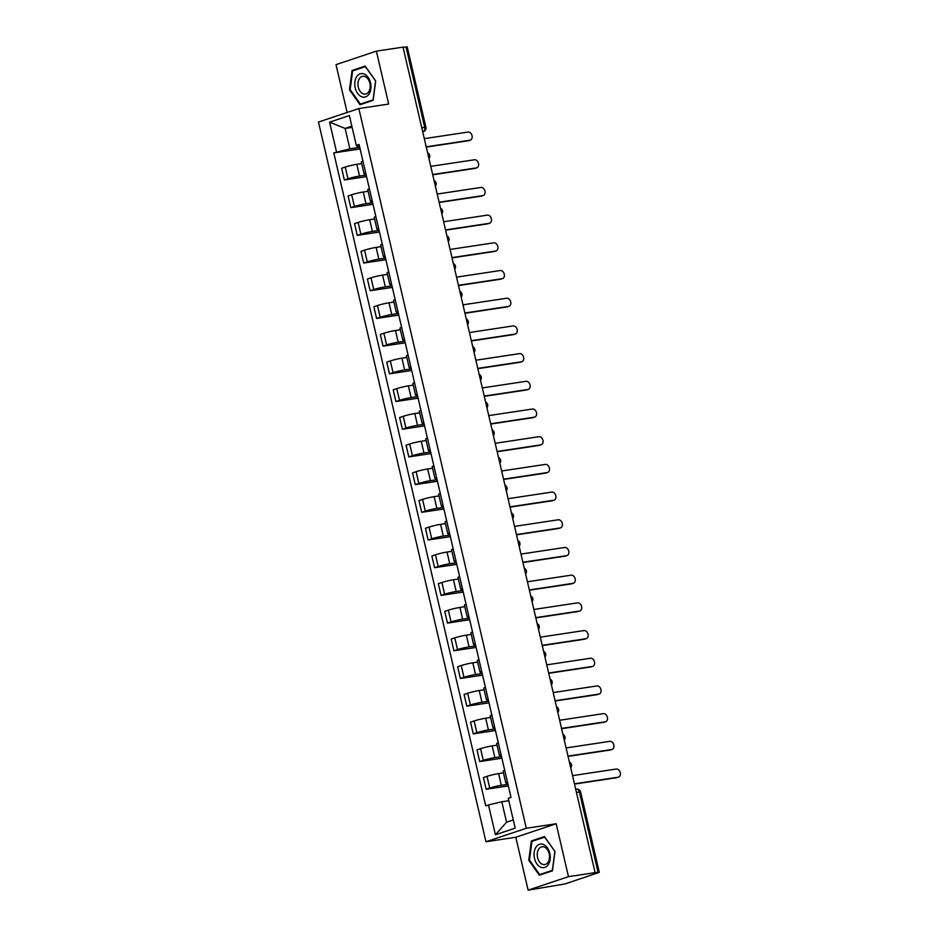 <?xml version="1.0" encoding="UTF-8"?>
<svg xmlns="http://www.w3.org/2000/svg" width="937" height="937" viewBox="0 0 937 937"><rect width="100%" height="100%" fill="white"/><g stroke="black" fill="none" stroke-linecap="round" stroke-linejoin="round"><path stroke-width="1.41" d="M528.117 890.15L568.478 876.657L595.112 872.64L403.015 47.131L376.369 51.148L388.679 104.054L358.836 108.563L318.475 122.056L485.952 841.754L515.807 837.245L528.117 890.15L565.105 883.919L599.293 872.359L598.087 872.406L579.371 791.988A3.654 2.46 -98.6 0 0 576.466 789.153A3.654 2.46 -98.6 0 0 576.196 789.223M376.369 51.148L336.008 64.641L347.135 112.475M568.478 876.657L556.168 823.764L526.313 828.273L358.836 108.563M595.112 872.64L598.087 872.406M403.062 47.33L407.197 46.85L425.913 127.268L424.695 127.315L405.979 46.897M361.682 163.588L356.798 164.326A8.421 0.726 166.9 0 0 345.226 167.067L341.642 168.262L344.359 179.974L347.955 178.78A8.421 0.726 -13.1 0 1 359.527 176.039L366.18 175.032M362.947 161.141A8.421 0.726 166.9 0 0 361.307 161.984L364.036 173.696A8.421 0.726 -13.1 0 1 365.676 172.853M366.554 176.625L344.359 179.974M365.887 173.732A8.421 0.726 -13.1 0 1 364.036 173.696M368.124 191.277L363.24 192.015A8.421 0.726 166.9 0 0 351.668 194.755L348.084 195.95L350.813 207.674L354.397 206.468A8.421 0.726 -13.1 0 1 365.969 203.739L372.633 202.732M369.401 188.841A8.421 0.726 166.9 0 0 367.749 189.672L370.478 201.396A8.421 0.726 -13.1 0 1 372.118 200.553M372.996 204.325L350.813 207.674M372.329 201.42A8.421 0.726 -13.1 0 1 370.478 201.396M374.566 218.977L369.682 219.715A8.421 0.726 166.9 0 0 358.11 222.456L354.526 223.65L357.255 235.363L360.839 234.168A8.421 0.726 -13.1 0 1 372.411 231.427L379.075 230.42M375.842 216.529A8.421 0.726 166.9 0 0 374.203 217.372L376.92 229.085A8.421 0.726 -13.1 0 1 378.571 228.253M379.45 232.013L357.255 235.363M378.771 229.12A8.421 0.726 -13.1 0 1 376.92 229.085M381.019 246.665L376.135 247.403A8.421 0.726 166.9 0 0 364.563 250.144L360.968 251.35L363.697 263.063L367.281 261.868A8.421 0.726 -13.1 0 1 378.853 259.127L385.517 258.12M382.284 244.229A8.421 0.726 166.9 0 0 380.645 245.072L383.374 256.785A8.421 0.726 -13.1 0 1 385.013 255.942M385.892 259.713L363.697 263.063M385.212 256.808A8.421 0.726 -13.1 0 1 383.374 256.785M387.461 274.365L382.577 275.103A8.421 0.726 166.9 0 0 371.005 277.844L367.409 279.039L370.138 290.751L373.734 289.556A8.421 0.726 -13.1 0 1 385.306 286.816L391.959 285.808M388.726 271.917A8.421 0.726 166.9 0 0 387.086 272.761L389.815 284.473A8.421 0.726 -13.1 0 1 391.455 283.642M392.334 287.401L370.138 290.751M391.654 284.508A8.421 0.726 -13.1 0 1 389.815 284.473M393.903 302.054L389.019 302.792A8.421 0.726 166.9 0 0 377.447 305.532L373.863 306.739L376.592 318.451L380.176 317.256A8.421 0.726 -13.1 0 1 391.748 314.516L398.412 313.508M395.18 299.617A8.421 0.726 166.9 0 0 393.528 300.461L396.257 312.173A8.421 0.726 -13.1 0 1 397.897 311.33M398.775 315.101L376.592 318.451M398.108 312.208A8.421 0.726 -13.1 0 1 396.257 312.173M400.345 329.754L395.461 330.492A8.421 0.726 166.9 0 0 383.889 333.232L380.305 334.427L383.034 346.151L386.618 344.945A8.421 0.726 -13.1 0 1 398.19 342.204L404.854 341.197M401.622 327.306A8.421 0.726 166.9 0 0 399.982 328.149L402.699 339.873A8.421 0.726 -13.1 0 1 404.351 339.03M405.229 342.79L383.034 346.151M404.55 339.897A8.421 0.726 -13.1 0 1 402.699 339.873M406.799 357.442L401.914 358.18A8.421 0.726 166.9 0 0 390.342 360.921L386.747 362.127L389.476 373.84L393.06 372.645A8.421 0.726 -13.1 0 1 404.632 369.904L411.296 368.897M408.063 355.006A8.421 0.726 166.9 0 0 406.424 355.849L409.153 367.562A8.421 0.726 -13.1 0 1 410.793 366.718M411.671 370.49L389.476 373.84M410.992 367.597A8.421 0.726 -13.1 0 1 409.153 367.562M413.24 385.142L408.356 385.88A8.421 0.726 166.9 0 0 396.784 388.621L393.189 389.815L395.918 401.54L399.513 400.333A8.421 0.726 -13.1 0 1 411.085 397.593L417.738 396.585M414.505 382.694A8.421 0.726 166.9 0 0 412.866 383.538L415.595 395.262A8.421 0.726 -13.1 0 1 417.234 394.418M418.113 398.178L395.918 401.54M417.433 395.285A8.421 0.726 -13.1 0 1 415.595 395.262M419.682 412.83L414.798 413.568A8.421 0.726 166.9 0 0 403.226 416.309L399.642 417.515L402.371 429.228L405.955 428.033A8.421 0.726 -13.1 0 1 417.527 425.293L424.192 424.285M420.959 410.394A8.421 0.726 166.9 0 0 419.307 411.238L422.037 422.95A8.421 0.726 -13.1 0 1 423.676 422.107M424.555 425.878L402.371 429.228M423.887 422.985A8.421 0.726 -13.1 0 1 422.037 422.95M426.124 440.531L421.24 441.268A8.421 0.726 166.9 0 0 409.668 444.009L406.084 445.204L408.813 456.928L412.397 455.722A8.421 0.726 -13.1 0 1 423.969 452.981L430.633 451.974M427.401 438.083A8.421 0.726 166.9 0 0 425.749 438.926L428.478 450.65A8.421 0.726 -13.1 0 1 430.13 449.807M430.997 453.567L408.813 456.928M430.329 450.674A8.421 0.726 -13.1 0 1 428.478 450.65M432.578 468.231L427.694 468.968A8.421 0.726 166.9 0 0 416.122 471.698L412.526 472.904L415.255 484.616L418.839 483.422A8.421 0.726 -13.1 0 1 430.411 480.681L437.075 479.674M433.843 465.783A8.421 0.726 166.9 0 0 432.203 466.626L434.932 478.338A8.421 0.726 -13.1 0 1 436.572 477.495M437.45 481.267L415.255 484.616M436.771 478.374A8.421 0.726 -13.1 0 1 434.932 478.338M439.02 495.919L434.136 496.657A8.421 0.726 166.9 0 0 422.564 499.398L418.968 500.592L421.697 512.316L425.293 511.11A8.421 0.726 -13.1 0 1 436.865 508.369L443.517 507.374M440.285 493.471A8.421 0.726 166.9 0 0 438.645 494.314L441.374 506.039A8.421 0.726 -13.1 0 1 443.014 505.195M443.892 508.955L421.697 512.316M443.213 506.062A8.421 0.726 -13.1 0 1 441.374 506.039M445.462 523.619L440.577 524.357A8.421 0.726 166.9 0 0 429.005 527.086L425.421 528.292L428.139 540.005L431.734 538.81A8.421 0.726 -13.1 0 1 443.306 536.069L449.971 535.062M446.738 521.171A8.421 0.726 166.9 0 0 445.087 522.014L447.816 533.727A8.421 0.726 -13.1 0 1 449.455 532.884M450.334 536.655L428.139 540.005M449.666 533.762A8.421 0.726 -13.1 0 1 447.816 533.727M451.903 551.307L447.019 552.045A8.421 0.726 166.9 0 0 435.447 554.786L431.863 555.981L434.592 567.705L438.176 566.498A8.421 0.726 -13.1 0 1 449.748 563.769L456.413 562.762M453.18 548.871A8.421 0.726 166.9 0 0 451.529 549.703L454.258 561.427A8.421 0.726 -13.1 0 1 455.909 560.584M456.776 564.355L434.592 567.705M456.108 561.45A8.421 0.726 -13.1 0 1 454.258 561.427M458.357 579.007L453.461 579.745A8.421 0.726 166.9 0 0 441.901 582.486L438.305 583.681L441.034 595.393L444.618 594.199A8.421 0.726 -13.1 0 1 456.19 591.458L462.855 590.451M459.622 576.56A8.421 0.726 166.9 0 0 457.982 577.403L460.711 589.115A8.421 0.726 -13.1 0 1 462.351 588.272M463.229 592.043L441.034 595.393M462.55 589.15A8.421 0.726 -13.1 0 1 460.711 589.115M464.799 606.696L459.915 607.434A8.421 0.726 166.9 0 0 448.343 610.174L444.747 611.369L447.476 623.093L451.072 621.887A8.421 0.726 -13.1 0 1 462.644 619.158L469.296 618.151M466.064 604.26A8.421 0.726 166.9 0 0 464.424 605.091L467.153 616.815A8.421 0.726 -13.1 0 1 468.793 615.972M469.671 619.744L447.476 623.093M468.992 616.839A8.421 0.726 -13.1 0 1 467.153 616.815M471.241 634.396L466.357 635.134A8.421 0.726 166.9 0 0 454.785 637.874L451.201 639.069L453.918 650.782L457.514 649.587A8.421 0.726 -13.1 0 1 469.086 646.846L475.75 645.839M472.517 631.948A8.421 0.726 166.9 0 0 470.866 632.791L473.595 644.504A8.421 0.726 -13.1 0 1 475.235 643.66M476.113 647.432L453.918 650.782M475.446 644.539A8.421 0.726 -13.1 0 1 473.595 644.504M477.683 662.084L472.798 662.822A8.421 0.726 166.9 0 0 461.227 665.563L457.643 666.769L460.372 678.482L463.956 677.275A8.421 0.726 -13.1 0 1 475.527 674.546L482.192 673.539M478.959 659.648A8.421 0.726 166.9 0 0 477.308 660.491L480.037 672.204A8.421 0.726 -13.1 0 1 481.688 671.361M482.555 675.132L460.372 678.482M481.887 672.227A8.421 0.726 -13.1 0 1 480.037 672.204M484.136 689.784L479.24 690.522A8.421 0.726 166.9 0 0 467.68 693.263L464.084 694.458L466.813 706.17L470.397 704.975A8.421 0.726 -13.1 0 1 481.969 702.235L488.634 701.227M485.401 687.336A8.421 0.726 166.9 0 0 483.761 688.18L486.479 699.892A8.421 0.726 -13.1 0 1 488.13 699.061M489.009 702.82L466.813 706.17M488.329 699.927A8.421 0.726 -13.1 0 1 486.479 699.892M490.578 717.473L485.694 718.211A8.421 0.726 166.9 0 0 474.122 720.951L470.526 722.158L473.255 733.87L476.851 732.675A8.421 0.726 -13.1 0 1 488.411 729.935L495.076 728.927M491.843 715.036A8.421 0.726 166.9 0 0 490.203 715.88L492.932 727.592A8.421 0.726 -13.1 0 1 494.572 726.749M495.45 730.52L473.255 733.87M494.771 727.616A8.421 0.726 -13.1 0 1 492.932 727.592M497.02 745.173L492.136 745.911A8.421 0.726 166.9 0 0 480.564 748.651L476.98 749.846L479.697 761.558L483.293 760.364A8.421 0.726 -13.1 0 1 494.865 757.623L501.529 756.616M498.297 742.725A8.421 0.726 166.9 0 0 496.645 743.568L499.374 755.281A8.421 0.726 -13.1 0 1 501.014 754.449M501.892 758.209L479.697 761.558M501.225 755.316A8.421 0.726 -13.1 0 1 499.374 755.281M503.462 772.861L498.578 773.599A8.421 0.726 166.9 0 0 487.006 776.34L483.422 777.546L486.151 789.259L489.735 788.064A8.421 0.726 -13.1 0 1 501.307 785.323L507.971 784.316M504.738 770.425A8.421 0.726 166.9 0 0 503.087 771.268L505.816 782.981A8.421 0.726 -13.1 0 1 507.467 782.137M508.334 785.909L486.151 789.259M507.667 783.016A8.421 0.726 -13.1 0 1 505.816 782.981M352.113 127.362L345.109 128.416L349.864 148.831L359.738 147.343M359.445 146.043L357.161 146.395L356.306 145.376L349.36 115.556L329.59 122.161L345.109 128.416L351.832 126.167M508.803 800.725L501.81 801.779L506.566 822.194L495.427 834.762L515.186 828.156L508.252 798.336L511.016 797.41L359.07 144.45L356.306 145.376M495.427 834.762L488.482 804.942L501.81 801.779M349.864 148.831L333.771 152.907L485.717 805.867L488.482 804.942M336.535 151.981L329.59 122.161M485.952 841.754L526.313 828.273M373.137 100.353L375.702 81.027L365.161 66.094L352.054 70.474L349.478 89.788L360.031 104.733L373.137 100.353M515.807 837.245L556.168 823.764M552.432 870.824L554.997 851.51L544.456 836.565L531.349 840.946L528.773 860.271L539.325 875.217L552.432 870.824M506.566 822.194L513.277 819.957M360.113 148.936L333.771 152.907M350.204 89.683L349.478 89.788M355.451 69.959L352.054 70.474M529.499 860.166L528.773 860.271M534.746 840.43L531.349 840.946M469.132 140.491A4.205 3.092 -108.5 0 1 468.769 140.644A4.205 3.092 -108.5 0 1 468.383 140.737L426.276 147.097M426.206 146.828L469.917 140.234A4.205 3.092 71.5 0 0 470.304 140.14A4.205 3.092 71.5 0 0 471.979 135.42A4.205 3.092 71.5 0 0 468.02 132.058L424.309 138.664M475.574 168.18A4.205 3.092 -108.5 0 1 475.211 168.344A4.205 3.092 -108.5 0 1 474.836 168.437L432.718 174.797M432.66 174.528L476.359 167.922A4.205 3.092 71.5 0 0 476.746 167.828A4.205 3.092 71.5 0 0 478.42 163.12A4.205 3.092 71.5 0 0 474.462 159.758L430.751 166.364M482.028 195.88A4.205 3.092 -108.5 0 1 481.665 196.032A4.205 3.092 -108.5 0 1 481.278 196.126L439.16 202.486M439.102 202.216L482.801 195.622A4.205 3.092 71.5 0 0 483.187 195.528A4.205 3.092 71.5 0 0 484.874 190.808A4.205 3.092 71.5 0 0 480.904 187.447L437.204 194.053M356.716 76.658A11.888 8 -98.6 0 0 357.583 93.349A11.888 8 -98.6 0 0 369.014 94.087A11.888 8 -98.6 0 0 368.147 77.384A11.888 8 -98.6 0 0 356.716 76.658M359.421 78.591A9.007 6.055 -98.6 0 0 358.824 88.851A9.007 6.055 -98.6 0 0 365.43 94.087A9.007 6.055 -98.6 0 0 368.733 91.791A9.007 6.055 -98.6 0 0 369.342 81.531A9.007 6.055 -98.6 0 0 362.736 76.284A9.007 6.055 -98.6 0 0 359.421 78.591M375.561 81.121L373.078 99.849L360.37 104.089L350.157 89.612L352.652 70.896L365.348 66.644L375.702 81.109M363.24 103.656L360.37 104.089M536.011 847.13A11.888 8 -98.6 0 0 536.878 863.832A11.888 8 -98.6 0 0 548.309 864.558A11.888 8 -98.6 0 0 547.442 847.868A11.888 8 -98.6 0 0 536.011 847.13M538.716 849.063A9.007 6.055 -98.6 0 0 538.119 859.323A9.007 6.055 -98.6 0 0 544.725 864.57A9.007 6.055 -98.6 0 0 548.04 862.263A9.007 6.055 -98.6 0 0 548.637 852.002A9.007 6.055 -98.6 0 0 542.031 846.767A9.007 6.055 -98.6 0 0 538.716 849.063M554.868 851.604L552.373 870.321L539.665 874.572L529.452 860.096L531.947 841.367L544.643 837.128L554.997 851.581M542.535 874.139L539.665 874.572M488.47 223.58A4.205 3.092 -108.5 0 1 488.107 223.732A4.205 3.092 -108.5 0 1 487.72 223.826L445.614 230.186M445.543 229.916L489.255 223.311A4.205 3.092 71.5 0 0 489.629 223.217A4.205 3.092 71.5 0 0 491.316 218.508A4.205 3.092 71.5 0 0 487.345 215.147L443.646 221.753M494.912 251.268A4.205 3.092 -108.5 0 1 494.549 251.421A4.205 3.092 -108.5 0 1 494.162 251.514L452.056 257.874M451.985 257.605L495.696 251.011A4.205 3.092 71.5 0 0 496.083 250.917A4.205 3.092 71.5 0 0 497.758 246.197A4.205 3.092 71.5 0 0 493.799 242.835L450.088 249.441M501.354 278.968A4.205 3.092 -108.5 0 1 500.99 279.121A4.205 3.092 -108.5 0 1 500.616 279.214L458.498 285.574M458.439 285.305L502.138 278.699A4.205 3.092 71.5 0 0 502.525 278.605A4.205 3.092 71.5 0 0 504.2 273.897A4.205 3.092 71.5 0 0 500.241 270.535L456.53 277.141M507.795 306.657A4.205 3.092 -108.5 0 1 507.444 306.821A4.205 3.092 -108.5 0 1 507.058 306.903L464.939 313.274M464.881 312.993L508.58 306.399A4.205 3.092 71.5 0 0 508.967 306.305A4.205 3.092 71.5 0 0 510.642 301.585A4.205 3.092 71.5 0 0 506.683 298.235L462.983 304.83M514.249 334.357A4.205 3.092 -108.5 0 1 513.886 334.509A4.205 3.092 -108.5 0 1 513.499 334.603L471.393 340.963M471.323 340.693L515.034 334.087A4.205 3.092 71.5 0 0 515.409 333.994A4.205 3.092 71.5 0 0 517.095 329.285A4.205 3.092 71.5 0 0 513.125 325.924L469.425 332.53M520.691 362.045A4.205 3.092 -108.5 0 1 520.328 362.209A4.205 3.092 -108.5 0 1 519.941 362.291L477.835 368.663M477.765 368.382L521.476 361.787A4.205 3.092 71.5 0 0 521.862 361.694A4.205 3.092 71.5 0 0 523.537 356.974A4.205 3.092 71.5 0 0 519.578 353.624L475.867 360.218M527.133 389.745A4.205 3.092 -108.5 0 1 526.77 389.897A4.205 3.092 -108.5 0 1 526.395 389.991L484.277 396.351M484.218 396.082L527.918 389.476A4.205 3.092 71.5 0 0 528.304 389.382A4.205 3.092 71.5 0 0 529.979 384.674A4.205 3.092 71.5 0 0 526.02 381.312L482.309 387.918M533.575 417.433A4.205 3.092 -108.5 0 1 533.223 417.597A4.205 3.092 -108.5 0 1 532.837 417.691L490.719 424.051M490.66 423.782L534.359 417.176A4.205 3.092 71.5 0 0 534.746 417.082A4.205 3.092 71.5 0 0 536.421 412.362A4.205 3.092 71.5 0 0 532.462 409.012L488.763 415.606M540.028 445.134A4.205 3.092 -108.5 0 1 539.665 445.286A4.205 3.092 -108.5 0 1 539.279 445.38L497.172 451.739M497.102 451.47L540.813 444.864A4.205 3.092 71.5 0 0 541.188 444.782A4.205 3.092 71.5 0 0 542.874 440.062A4.205 3.092 71.5 0 0 538.904 436.701L495.204 443.306M546.47 472.822A4.205 3.092 -108.5 0 1 546.107 472.986A4.205 3.092 -108.5 0 1 545.721 473.08L503.614 479.439M503.544 479.17L547.255 472.564A4.205 3.092 71.5 0 0 547.641 472.471A4.205 3.092 71.5 0 0 549.316 467.75A4.205 3.092 71.5 0 0 545.357 464.401L501.646 470.995M552.912 500.522A4.205 3.092 -108.5 0 1 552.549 500.674A4.205 3.092 -108.5 0 1 552.174 500.768L510.056 507.128M509.997 506.858L553.697 500.253A4.205 3.092 71.5 0 0 554.083 500.171A4.205 3.092 71.5 0 0 555.758 495.45A4.205 3.092 71.5 0 0 551.799 492.089L508.088 498.695M559.354 528.21A4.205 3.092 -108.5 0 1 559.002 528.374A4.205 3.092 -108.5 0 1 558.616 528.468L516.498 534.828M516.439 534.558L560.139 527.953A4.205 3.092 71.5 0 0 560.525 527.859A4.205 3.092 71.5 0 0 562.2 523.151A4.205 3.092 71.5 0 0 558.241 519.789L514.542 526.383M565.807 555.91A4.205 3.092 -108.5 0 1 565.444 556.063A4.205 3.092 -108.5 0 1 565.058 556.156L522.951 562.516M522.881 562.247L566.592 555.653A4.205 3.092 71.5 0 0 566.967 555.559A4.205 3.092 71.5 0 0 568.654 550.839A4.205 3.092 71.5 0 0 564.683 547.477L520.984 554.083M572.249 583.599A4.205 3.092 -108.5 0 1 571.886 583.763A4.205 3.092 -108.5 0 1 571.5 583.856L529.393 590.216M529.323 589.947L573.034 583.341A4.205 3.092 71.5 0 0 573.421 583.247A4.205 3.092 71.5 0 0 575.095 578.539A4.205 3.092 71.5 0 0 571.137 575.177L527.426 581.783M578.691 611.299A4.205 3.092 -108.5 0 1 578.328 611.451A4.205 3.092 -108.5 0 1 577.953 611.545L535.835 617.905M535.777 617.635L579.476 611.041A4.205 3.092 71.5 0 0 579.862 610.947A4.205 3.092 71.5 0 0 581.537 606.227A4.205 3.092 71.5 0 0 577.579 602.866L533.867 609.472M585.133 638.999A4.205 3.092 -108.5 0 1 584.782 639.151A4.205 3.092 -108.5 0 1 584.395 639.245L542.277 645.605M542.218 645.335L585.918 638.729A4.205 3.092 71.5 0 0 586.304 638.636A4.205 3.092 71.5 0 0 587.979 633.927A4.205 3.092 71.5 0 0 584.02 630.566L540.321 637.172M591.587 666.687A4.205 3.092 -108.5 0 1 591.224 666.839A4.205 3.092 -108.5 0 1 590.837 666.933L548.719 673.293M548.66 673.024L592.371 666.43A4.205 3.092 71.5 0 0 592.746 666.336A4.205 3.092 71.5 0 0 594.433 661.616A4.205 3.092 71.5 0 0 590.462 658.254L546.763 664.86M598.029 694.387A4.205 3.092 -108.5 0 1 597.665 694.54A4.205 3.092 -108.5 0 1 597.279 694.633L555.172 700.993M555.102 700.724L598.813 694.118A4.205 3.092 71.5 0 0 599.2 694.024A4.205 3.092 71.5 0 0 600.875 689.316A4.205 3.092 71.5 0 0 596.916 685.954L553.205 692.56M604.47 722.076A4.205 3.092 -108.5 0 1 604.107 722.228A4.205 3.092 -108.5 0 1 603.721 722.322L561.614 728.693M561.556 728.412L605.255 721.818A4.205 3.092 71.5 0 0 605.642 721.724A4.205 3.092 71.5 0 0 607.317 717.004A4.205 3.092 71.5 0 0 603.358 713.643L559.647 720.248M610.912 749.776A4.205 3.092 -108.5 0 1 610.549 749.928A4.205 3.092 -108.5 0 1 610.174 750.022L568.056 756.382M567.998 756.112L611.697 749.506A4.205 3.092 71.5 0 0 612.084 749.413A4.205 3.092 71.5 0 0 613.758 744.704A4.205 3.092 71.5 0 0 609.8 741.343L566.1 747.949M617.366 777.464A4.205 3.092 -108.5 0 1 617.003 777.628A4.205 3.092 -108.5 0 1 616.616 777.71L574.498 784.082M574.44 783.8L618.151 777.206A4.205 3.092 71.5 0 0 618.525 777.113A4.205 3.092 71.5 0 0 620.212 772.393A4.205 3.092 71.5 0 0 616.241 769.043L572.542 775.637M570.375 766.325A3.654 2.46 -98.6 0 0 570.246 764.697A3.654 2.46 -98.6 0 0 569.649 763.222M563.933 738.637A3.654 2.46 -98.6 0 0 563.805 736.997A3.654 2.46 -98.6 0 0 563.207 735.522M557.48 710.937A3.654 2.46 -98.6 0 0 557.363 709.309A3.654 2.46 -98.6 0 0 556.765 707.833M551.038 683.249A3.654 2.46 -98.6 0 0 550.909 681.609A3.654 2.46 -98.6 0 0 550.312 680.133M544.596 655.549A3.654 2.46 -98.6 0 0 544.467 653.921A3.654 2.46 -98.6 0 0 543.87 652.445M538.154 627.849A3.654 2.46 -98.6 0 0 538.025 626.221A3.654 2.46 -98.6 0 0 537.428 624.745M531.701 600.16A3.654 2.46 -98.6 0 0 531.584 598.52A3.654 2.46 -98.6 0 0 530.986 597.056M525.259 572.46A3.654 2.46 -98.6 0 0 525.13 570.832A3.654 2.46 -98.6 0 0 524.533 569.356M518.817 544.772A3.654 2.46 -98.6 0 0 518.688 543.132A3.654 2.46 -98.6 0 0 518.091 541.656M512.375 517.072A3.654 2.46 -98.6 0 0 512.246 515.444A3.654 2.46 -98.6 0 0 511.649 513.968M505.921 489.383A3.654 2.46 -98.6 0 0 505.804 487.744A3.654 2.46 -98.6 0 0 505.207 486.268M499.48 461.683A3.654 2.46 -98.6 0 0 499.362 460.055A3.654 2.46 -98.6 0 0 498.753 458.58M493.038 433.995A3.654 2.46 -98.6 0 0 492.909 432.355A3.654 2.46 -98.6 0 0 492.312 430.879M486.596 406.295A3.654 2.46 -98.6 0 0 486.467 404.667A3.654 2.46 -98.6 0 0 485.87 403.191M480.142 378.607A3.654 2.46 -98.6 0 0 480.025 376.967A3.654 2.46 -98.6 0 0 479.428 375.491M473.7 350.906A3.654 2.46 -98.6 0 0 473.583 349.278A3.654 2.46 -98.6 0 0 472.974 347.803M467.258 323.218A3.654 2.46 -98.6 0 0 467.13 321.578A3.654 2.46 -98.6 0 0 466.532 320.103M460.817 295.518A3.654 2.46 -98.6 0 0 460.688 293.89A3.654 2.46 -98.6 0 0 460.09 292.414M454.363 267.83A3.654 2.46 -98.6 0 0 454.246 266.19A3.654 2.46 -98.6 0 0 453.649 264.714M447.921 240.13A3.654 2.46 -98.6 0 0 447.804 238.502A3.654 2.46 -98.6 0 0 447.195 237.026M441.479 212.43A3.654 2.46 -98.6 0 0 441.35 210.802A3.654 2.46 -98.6 0 0 440.753 209.326M435.037 184.741A3.654 2.46 -98.6 0 0 434.909 183.102A3.654 2.46 -98.6 0 0 434.311 181.637M428.584 157.041A3.654 2.46 -98.6 0 0 428.467 155.413A3.654 2.46 -98.6 0 0 427.869 153.937M422.692 131.719L423.173 131.648A3.654 2.694 -108.5 0 0 423.501 131.567L423.173 131.648A3.654 2.46 -98.6 0 0 424.695 127.315L421.767 127.76M501.307 785.323L498.578 773.599M494.865 757.623L492.136 745.911M488.411 729.935L485.694 718.211M481.969 702.235L479.24 690.522M475.527 674.546L472.798 662.822M469.086 646.846L466.357 635.134M462.644 619.158L459.915 607.434M456.19 591.458L453.461 579.745M449.748 563.769L447.019 552.045M443.306 536.069L440.577 524.357M436.865 508.369L434.136 496.657M430.411 480.681L427.694 468.968M423.969 452.981L421.24 441.268M417.527 425.293L414.798 413.568M411.085 397.593L408.356 385.88M404.632 369.904L401.914 358.18M398.19 342.204L395.461 330.492M391.748 314.516L389.019 302.792M385.306 286.816L382.577 275.103M378.853 259.127L376.135 247.403M372.411 231.427L369.682 219.715M365.969 203.739L363.24 192.015M359.527 176.039L356.798 164.326M483.293 760.364L480.564 748.651M476.851 732.675L474.122 720.951M470.397 704.975L467.68 693.263M463.956 677.275L461.227 665.563M457.514 649.587L454.785 637.874M451.072 621.887L448.343 610.174M444.618 594.199L441.901 582.486M438.176 566.498L435.447 554.786M431.734 538.81L429.005 527.086M425.293 511.11L422.564 499.398M418.839 483.422L416.122 471.698M412.397 455.722L409.668 444.009M405.955 428.033L403.226 416.309M399.513 400.333L396.784 388.621M393.06 372.645L390.342 360.921M386.618 344.945L383.889 333.232M380.176 317.256L377.447 305.532M373.734 289.556L371.005 277.844M367.281 261.868L364.563 250.144M360.839 234.168L358.11 222.456M354.397 206.468L351.668 194.755M347.955 178.78L345.226 167.067M489.735 788.064L487.006 776.34M576.442 792.421L580.577 791.941A3.654 3.654 0 0 0 576.466 789.153L575.716 789.27M469.917 140.234L468.383 140.737M476.359 167.922L474.836 168.437M482.801 195.622L481.278 196.126M489.255 223.311L487.72 223.826M495.696 251.011L494.162 251.514M502.138 278.699L500.616 279.214M508.58 306.399L507.058 306.903M515.034 334.087L513.499 334.603M521.476 361.787L519.941 362.291M527.918 389.476L526.395 389.991M534.359 417.176L532.837 417.691M540.813 444.864L539.279 445.38M547.255 472.564L545.721 473.08M553.697 500.253L552.174 500.768M560.139 527.953L558.616 528.468M566.592 555.653L565.058 556.156M573.034 583.341L571.5 583.856M579.476 611.041L577.953 611.545M585.918 638.729L584.395 639.245M592.371 666.43L590.837 666.933M598.813 694.118L597.279 694.633M605.255 721.818L603.721 722.322M611.697 749.506L610.174 750.022M618.151 777.206L616.616 777.71M428.935 158.529A3.654 3.654 0 0 0 427.612 152.86M435.377 186.217A3.654 3.654 0 0 0 434.065 180.56M441.819 213.917A3.654 3.654 0 0 0 440.507 208.248M448.273 241.617A3.654 3.654 0 0 0 446.949 235.948M454.714 269.306A3.654 3.654 0 0 0 453.391 263.637M461.156 297.006A3.654 3.654 0 0 0 459.844 291.337M467.598 324.694A3.654 3.654 0 0 0 466.286 319.037M474.052 352.394A3.654 3.654 0 0 0 472.728 346.725M480.494 380.082A3.654 3.654 0 0 0 479.17 374.425M486.935 407.782A3.654 3.654 0 0 0 485.624 402.114M493.377 435.471A3.654 3.654 0 0 0 492.066 429.814M499.831 463.171A3.654 3.654 0 0 0 498.507 457.502M506.273 490.859A3.654 3.654 0 0 0 504.949 485.202M512.715 518.559A3.654 3.654 0 0 0 511.403 512.89M519.157 546.248A3.654 3.654 0 0 0 517.845 540.59M525.61 573.948A3.654 3.654 0 0 0 524.287 568.279M532.052 601.636A3.654 3.654 0 0 0 530.729 595.979M538.494 629.336A3.654 3.654 0 0 0 537.17 623.667M544.936 657.024A3.654 3.654 0 0 0 543.624 651.367M551.389 684.724A3.654 3.654 0 0 0 550.066 679.056M557.831 712.425A3.654 3.654 0 0 0 556.508 706.756M564.273 740.113A3.654 3.654 0 0 0 562.95 734.444M570.715 767.813A3.654 3.654 0 0 0 569.403 762.144M580.577 791.941L599.293 872.359M423.501 131.567A3.654 3.654 0 0 0 425.913 127.268M470.304 140.14L468.769 140.644M476.746 167.828L475.211 168.344M483.187 195.528L481.665 196.032M489.629 223.217L488.107 223.732M496.083 250.917L494.549 251.421M502.525 278.605L500.99 279.121M508.967 306.305L507.444 306.821M515.409 333.994L513.886 334.509M521.862 361.694L520.328 362.209M528.304 389.382L526.77 389.897M534.746 417.082L533.223 417.597M541.188 444.782L539.665 445.286M547.641 472.471L546.107 472.986M554.083 500.171L552.549 500.674M560.525 527.859L559.002 528.374M566.967 555.559L565.444 556.063M573.421 583.247L571.886 583.763M579.862 610.947L578.328 611.451M586.304 638.636L584.782 639.151M592.746 666.336L591.224 666.839M599.2 694.024L597.665 694.54M605.642 721.724L604.107 722.228M612.084 749.413L610.549 749.928M618.525 777.113L617.003 777.628"/></g></svg>
